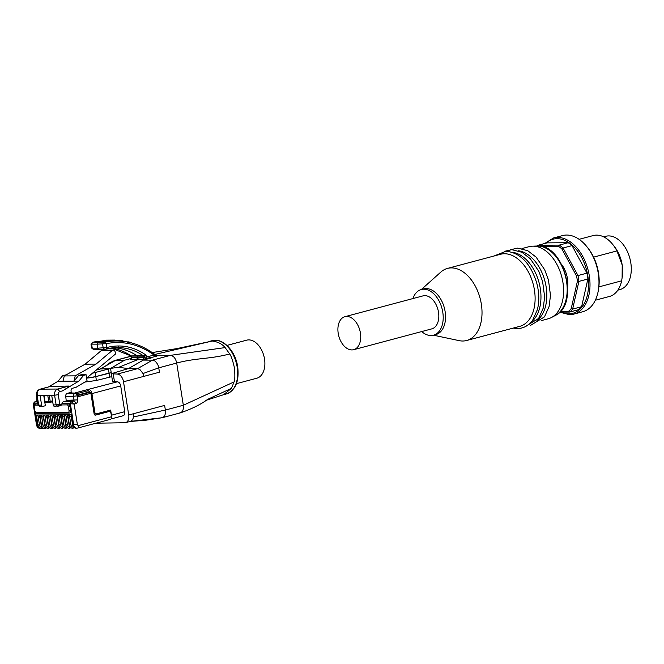<?xml version="1.0" encoding="UTF-8"?>
<svg xmlns="http://www.w3.org/2000/svg" width="664" height="664" viewBox="0 0 664 664"><rect width="100%" height="100%" fill="white"/><g stroke="black" fill="none" stroke-linecap="round" stroke-linejoin="round"><path stroke-width="1" d="M111.253 372.753L95.782 376.604L86.619 378.123A7.877 0.988 -8.9 0 0 90.113 377.725A7.877 0.988 -8.9 0 0 95.757 376.604L109.037 373.068L111.253 372.753L111.378 373.5M156.472 355.663L153.998 355.041L146.387 357.066L138.062 358.054L137.282 355.954A73.538 55.809 89.6 0 0 113.677 347.745M131.24 358.726L130.302 359.05L130.982 359.332L137.323 359.838L138.062 358.054L131.87 357.498L131.364 356.502L131.796 357.033L144.13 356.942L146.088 355.165L143.499 355.854L144.196 357.398L143.341 359.241L155.26 356.576C157.152 356.087 157.634 355.771 156.721 355.63L156.447 355.63M147.64 358.601L146.387 357.066L146.088 355.165A75.198 57.071 89.6 0 0 118.607 345.977A80.452 61.055 89.6 0 0 106.854 347.521L97.683 348.193L97.044 344.151L106.257 343.686A98.147 74.484 -90.4 0 1 153.998 355.041L155.26 356.576M106.074 349.073L104.414 349.33L106.074 349.073L106.854 347.521L106.257 343.686L105.053 342.134L92.603 342.242L91.001 344.151L91.607 348.027L93.408 349.413L99.102 349.422L97.683 348.193L92.238 348.152L91.624 344.251L91.01 344.126L97.044 344.151L98.015 342.284A99.807 75.737 -90.4 0 1 106.389 341.08A4945.074 616.507 -8.9 0 0 100.945 341.213L100.812 341.205M92.238 348.152L93.408 349.413M127.413 368.885L128.393 368.628L118.765 367.283L111.228 368.279L92.645 373.201M236.434 383.659L256.785 378.231A19.696 12.591 -104.9 0 0 262.919 372.786A19.696 12.591 -104.9 0 0 261.74 350.293A19.696 12.591 -104.9 0 0 246.643 340.167L226.955 345.413M77.09 393.627L87.939 390.731L88.179 392.275L90.055 392.266A1.054 0.672 75.1 0 1 90.902 393.287L94.13 413.888A1.577 1.195 89.6 0 0 95.541 415.116L108.697 411.614A2.623 1.992 -90.4 0 1 109.079 411.555A2.623 1.992 -90.4 0 1 111.054 413.664L111.535 416.751A2.623 1.677 75.1 0 1 110.506 419.308L77.713 428.048A2.623 1.677 75.1 0 1 77.439 428.081A4.2 3.187 89.6 0 1 76.825 428.164L77.713 428.048A2.623 1.677 75.1 0 0 78.742 425.491L111.535 416.751M62.117 403.695L68.118 403.546L62.117 403.695A1.054 0.797 89.6 0 0 61.727 403.961L59.793 404.476L58.266 394.69A2.623 1.992 -90.4 0 1 59.81 391.594L62.516 390.872C67.288 387.959 69.421 386.348 68.898 386.05L50.472 386.44M70.226 406.111L70.508 410.485L70.226 406.111A2.623 1.677 -104.9 0 0 68.118 403.546L74.16 404.027L71.264 401.67L63.437 401.737A1.577 1.195 89.6 0 0 62.507 403.587M69.662 412.966A2.623 1.677 -104.9 0 0 69.861 412.933A2.623 1.677 -104.9 0 0 70.899 410.385M37.865 403.878L35.64 403.895A2.623 1.677 -104.9 0 0 35.366 403.928C34.055 404.733 33.59 405.638 33.98 406.642L34.237 406.683A1.577 1.004 75.1 0 1 35.018 405.131A1.054 0.797 -90.4 0 1 35.64 403.895L36.03 403.787A2.623 1.677 -104.9 0 0 35.756 403.828A2.623 1.677 -104.9 0 0 35.566 403.895M60.573 405.613A1.577 1.004 -104.9 0 0 60.739 405.588A1.577 1.004 -104.9 0 0 61.312 404.932L61.727 403.961M49.916 402.425L52.431 401.753A1.054 0.672 -104.9 0 0 52.697 401.662M43.716 395.304L45.351 405.721L43.011 406.351A1.577 1.195 -90.4 0 1 41.6 405.115L38.686 405.14L37.159 395.354L54.606 395.221L56.133 405.007A1.577 1.195 89.6 0 0 57.544 406.235L59.013 406.028A1.577 1.004 -104.9 0 0 59.179 406.003A1.577 1.004 -104.9 0 0 59.793 404.476L53.228 405.032A1.577 1.195 89.6 0 0 54.639 406.26M40.064 395.337L41.6 405.115M53.228 405.032L51.692 395.246M85.116 364.171L101.243 350.633A2.623 1.992 -90.4 0 1 102.306 350.218L113.245 350.135A2.623 1.992 89.6 0 0 112.191 350.55L96.064 364.088L85.116 364.171L64.292 375.932L62.964 381.219L73.911 381.136L78.651 375.417L81.124 374.762L86.088 374.72L83.614 375.384L78.651 375.417M96.064 364.088L75.231 375.849L64.292 375.932M75.231 375.849L73.911 381.136L78.867 381.094L83.614 375.384M66.159 374.878L62.748 375.542L65.006 375.525M86.088 374.72L87.034 380.746L76.02 387.328L72.625 388.232A2.623 1.992 89.6 0 0 71.081 391.328L71.231 392.308L68.11 393.138L75.937 393.08A2.623 1.677 75.1 0 1 78.053 395.644L78.211 396.674L90.902 393.287M113.245 350.135A2.623 1.992 89.6 0 1 115.221 352.244L115.495 354.012L86.61 378.073M48.522 386.929L58 381.26L62.748 375.542M58 381.26L62.964 381.219M62.516 390.872L78.867 381.094M34.204 404.326L33.806 403.803L37.848 403.778M37.557 401.927L34.47 401.986L33.2 403.936L36.495 424.96L37.134 425.068L35.117 412.195M64.408 417.349L60.839 414.842L62.416 424.877A4.2 3.187 89.6 0 0 65.57 428.247A4.2 3.187 89.6 0 0 66.184 428.164A1.054 0.672 -104.9 0 0 66.715 427.209M71.496 415.589L71.239 414.759L67.819 414.784L71.388 417.299M68.01 415.614L67.753 414.784L64.333 414.817L67.902 417.324M64.524 415.639L64.259 414.817L60.839 414.842M61.03 415.664L60.773 414.842L57.353 414.867L60.922 417.374M43.583 415.797L43.326 414.975L39.906 415L43.475 417.507M57.544 415.697L57.287 414.867L53.867 414.892L57.428 417.399M54.05 415.722L53.792 414.892L50.373 414.917L53.942 417.432M50.564 415.747L50.306 414.917L46.887 414.942L50.456 417.457M47.078 415.772L46.82 414.95L43.392 414.975L46.961 417.482M40.097 415.83L39.84 415L36.42 415.025L39.989 417.531M68.11 393.138L67.288 393.362A2.623 1.992 89.6 0 0 65.719 396.317L66.184 400.342A0.681 0.515 -90.4 0 1 65.778 401.106L73.613 401.048L71.264 401.67L70.334 403.529L73.671 424.794A4.2 3.187 89.6 0 0 76.825 428.164L75.97 428.172A4.2 3.187 -90.4 0 1 72.816 424.802L72.559 424.752C73.065 426.935 74.202 428.072 75.97 428.172M63.437 401.737L65.778 401.106M88.179 392.275L77.904 395.014M75.347 393.088L69.081 392.88M90.976 393.769L91.939 393.594A4.2 2.689 -104.9 0 0 88.553 389.494A1.054 0.797 89.6 0 0 87.939 390.731L87.872 389.502L75.381 392.831M111.062 418.951L123.089 415.747A4.2 2.689 -104.9 0 0 124.741 411.672L120.707 385.925A4.2 2.689 -104.9 0 0 117.329 381.825L112.573 381.509L111.303 373.683L127.222 368.935M96.023 414.859L110.141 411.091A1.054 0.672 75.1 0 0 110.664 410.061L111.469 415.207A4.2 2.689 -104.9 0 1 111.519 416.643M111.884 376.612L96.413 380.472L84.809 382.074M94.803 414.967L95.425 414.967A2.623 1.992 89.6 0 0 95.807 414.909A1.054 0.672 -104.9 0 0 96.33 413.879A1.577 1.195 89.6 0 1 94.919 412.643L91.939 393.594L120.707 385.925M143.822 376.372L143.017 373.533L158.754 367.831L159.435 372.205L123.521 381.783L128.716 414.992L164.639 405.413L165.361 410.053L183.322 405.264C183.754 409.92 182.459 412.502 179.446 413.025M110.606 368.454L124.517 360.228L131.281 358.427M229.686 353.962C209.608 359.315 196.785 357.688 176.707 363.042L158.754 367.831C158.422 365.266 157.086 362.959 154.753 360.892L152.463 360.145L170.416 355.356C173.586 355.829 175.678 358.394 176.707 363.042L183.322 405.264L234.06 381.908C234.94 380.074 235.073 375.409 234.458 367.914C232.724 360.436 231.13 355.788 229.686 353.962L225.113 347.587C222.249 344.018 217.966 341.836 212.264 341.022L154.828 354.46M123.521 381.783A7.877 5.038 -104.9 0 0 117.229 374.098L111.303 373.683M143.017 373.533L139.822 369.433L137.531 368.686L117.229 374.098M109.585 368.769L100.488 368.968L96.546 369.923M143.324 360.087L152.463 360.145L137.531 368.686L128.393 368.628L143.324 360.087L151.135 358.004L149.134 357.547L148.67 356.46M117.96 341.022L114.689 340.084L111.054 341.13A4951.523 623.869 -8.9 0 0 106.389 341.08L109.527 340.242A6.565 4.98 -90.4 0 1 110.473 340.117A6.565 4.98 -90.4 0 1 110.49 340.117L114.681 340.084M131.704 342.964L129.845 342.06L127.297 342.259M125.521 341.844L121.902 340.591L119.927 341.155M156.04 355.406C143.997 345.969 130.949 341.155 116.897 340.972L115.868 340.972A99.733 75.688 89.6 0 0 114.889 340.972L111.054 341.13M92.719 342.234A99.725 75.679 -90.4 0 1 101.185 341.147L92.437 342.3M115.959 347.596L117.594 347.562A73.621 55.876 -90.4 0 1 143.499 355.854L130.933 355.904L111.12 348.052A73.621 55.876 89.6 0 1 131.173 355.945L131.796 357.033M118.765 367.283L137.323 359.838L143.341 359.241M101.476 341.097L100.978 341.196M128.94 342.541L127.563 342.018M122.151 341.354L121.014 340.723L117.296 340.748M114.889 340.972L113.768 340.217L105.891 340.151M100.945 341.213L104.157 340.682M133.439 416.967L165.361 410.053C165.792 414.709 164.506 417.299 161.485 417.814L129.58 421.499C131.638 421.3 132.933 419.789 133.439 416.967L133.406 413.738M95.906 423.192L124.89 422.752A7.877 5.038 -104.9 0 0 125.62 422.644A7.877 5.038 -104.9 0 0 128.716 414.992M561.761 264.637A22.061 14.102 75.1 0 1 567.479 278.755A22.061 14.102 75.1 0 1 567.695 286.898M577.398 281.295A36.769 23.497 -104.9 0 0 577.058 278.681A36.769 23.497 -104.9 0 0 576.584 276.066L577.987 275.543A37.823 24.17 75.1 0 1 578.518 278.473A37.823 24.17 75.1 0 1 578.9 281.395L577.398 281.295L571.223 308.586L572.634 309.092A37.823 24.17 75.1 0 1 569.72 312.047L568.625 311.225A36.769 23.497 -104.9 0 0 571.223 308.586M559.76 312.171L569.546 314.694L573.796 314.122A39.4 25.174 75.1 0 0 589.308 275.859A39.4 25.174 75.1 0 0 557.602 237.438A39.4 25.174 75.1 0 0 553.502 237.986L562.483 235.596A39.4 25.174 75.1 0 1 587.192 247.091A39.4 25.174 75.1 0 1 598.281 273.468A39.4 25.174 75.1 0 1 598.488 289.462A39.4 25.174 75.1 0 1 582.776 311.731L573.796 314.122A39.4 25.174 75.1 0 1 569.695 314.67M593.608 257.142L616.939 250.917L622.209 265.094A27.581 17.621 75.1 0 1 622.351 276.29L621.629 280.831A31.515 20.144 75.1 0 1 609.444 296.468L595.342 300.228M603.642 236.857L605.742 236.293A27.581 17.621 75.1 0 1 630.8 262.803A27.581 17.621 75.1 0 1 619.944 289.587L617.852 290.151M587.192 247.091L588.171 248.336A36.769 23.497 75.1 0 1 598.53 272.962A36.769 23.497 75.1 0 1 598.712 287.885L598.488 289.462M344.915 316.686L423.001 295.878A17.073 10.906 75.1 0 1 424.777 295.638A17.073 10.906 75.1 0 1 438.265 310.918A17.073 10.906 75.1 0 1 431.791 328.871L353.713 349.679A17.073 10.906 75.1 0 1 351.937 349.92A17.073 10.906 75.1 0 1 338.449 334.639A17.073 10.906 75.1 0 1 344.915 316.686A17.073 10.906 75.1 0 1 346.691 316.454A17.073 10.906 75.1 0 1 360.178 331.734A17.073 10.906 75.1 0 1 353.713 349.679M541.168 320.646L548.273 318.753A37.292 23.838 -104.9 0 0 551.543 317.467A37.292 23.838 -104.9 0 0 562.947 282.532A37.292 23.838 -104.9 0 0 532.536 246.17A37.292 23.838 -104.9 0 0 529.059 246.676L521.962 248.568M433.517 335.204L459.098 340.632A37.292 23.838 -104.9 0 0 466.676 340.499L519.771 326.348A37.292 23.838 -104.9 0 0 534.454 290.127A37.292 23.838 -104.9 0 0 504.441 253.756A37.292 23.838 -104.9 0 0 500.556 254.27L447.461 268.422A37.292 23.838 -104.9 0 0 440.821 272.082L421.341 289.521M531.134 322.065A37.292 23.838 -104.9 0 0 540.305 288.566A37.292 23.838 -104.9 0 0 512.55 252.328M536.993 320.504A37.292 23.838 -104.9 0 0 546.165 287.006A37.292 23.838 -104.9 0 0 518.41 250.768M466.676 340.499A37.292 23.838 -104.9 0 0 481.358 304.278A37.292 23.838 -104.9 0 0 447.461 268.422M421.698 331.56A23.638 15.106 -104.9 0 0 433.484 335.212L435.825 334.59A23.638 15.106 -104.9 0 0 445.129 311.632A23.638 15.106 -104.9 0 0 423.649 288.906L421.308 289.529A23.638 15.106 -104.9 0 0 412.908 298.568M433.484 335.212A23.638 15.106 -104.9 0 0 442.788 312.254A23.638 15.106 -104.9 0 0 421.308 289.529M579.108 239.314L593.209 235.562A31.515 20.144 75.1 0 1 612.98 244.75L614.449 246.634A27.581 17.621 75.1 0 1 622.209 265.094L622.118 277.917M612.98 244.75A31.515 20.144 75.1 0 1 616.939 250.917M621.629 280.831L598.845 286.906M537.201 246.012A37.823 24.17 75.1 0 1 538.056 245.273L547.036 242.875L568.218 242.717A37.823 24.17 75.1 0 1 572.044 245.614L586.959 273.153A37.823 24.17 75.1 0 1 587.881 279.004L581.614 306.702A37.823 24.17 75.1 0 1 578.701 309.648L569.72 312.047L559.818 312.121M587.881 279.004L578.9 281.395L572.634 309.092L581.614 306.702M537.591 246.51L538.056 245.273L559.246 245.107A37.823 24.17 75.1 0 1 563.064 248.012L561.885 248.942A36.769 23.497 -104.9 0 0 558.466 246.344L559.246 245.107L568.218 242.717M572.044 245.614L563.064 248.012L577.987 275.543L586.959 273.153M568.625 311.225L560.607 311.283M541.55 246.477L558.466 246.344M561.885 248.942L576.584 276.066M226.333 393.968C235.529 390.332 239.322 381.327 237.72 366.951C235.537 350.957 222.689 337.387 212.123 340.673A27.581 17.621 75.1 0 1 237.189 367.184A27.581 17.621 75.1 0 1 226.333 393.968L223.602 394.698L231.487 388.332L234.06 381.908M212.264 341.022L176.84 348.608L152.214 352.567M131.364 356.609L131.87 357.498L130.8 358.892L131.389 358.701M103.576 342.3L102.596 344.168L103.21 348.069L104.638 349.297M111.228 372.753L110.606 368.744M108.24 411.614L108.697 411.614M68.898 386.05L57.702 389.038L40.255 389.162L51.46 386.182M69.836 406.21A2.623 1.677 -104.9 0 0 67.728 403.654A1.054 0.797 89.6 0 0 67.105 404.891A1.577 1.004 75.1 0 1 68.375 406.426L69.836 406.21M69.197 413.074A2.623 1.677 -104.9 0 0 69.471 413.033A2.623 1.677 -104.9 0 0 70.508 410.485L69.039 410.701A1.577 1.004 75.1 0 1 68.259 412.253A1.054 0.797 89.6 0 0 69.197 413.074M69.861 412.933L36.96 413.34A1.054 0.797 -90.4 0 1 36.171 412.493A1.577 1.004 75.1 0 1 34.901 410.958L36.96 413.34A1.054 0.797 -90.4 0 0 37.109 413.315L68.89 413.074M34.901 410.958L34.237 406.683M68.259 412.253L36.171 412.493M68.375 406.426L69.039 410.701M61.312 404.932L67.105 404.891M47.758 395.279L48.762 401.662A1.054 0.797 89.6 0 0 49.7 402.484A1.054 0.672 -104.9 0 0 50.223 401.446L44.994 401.687L43.998 395.304M52.564 400.824L50.223 401.446L49.261 395.263M49.393 402.484L45.941 402.508A1.054 0.797 -90.4 0 1 44.994 401.687L43.749 395.304M35.018 405.131L38.064 405.106M51.07 386.249L39.981 389.204C37.391 390.216 36.229 392.233 36.512 395.238L38.047 405.023L38.686 405.14A1.577 1.195 89.6 0 0 40.097 406.368M59.81 391.594L57.702 389.038C55.378 389.976 54.348 392.034 54.606 395.221L58.266 394.69M37.4 394.848L37.159 395.354C36.902 392.167 37.931 390.108 40.255 389.162L39.981 389.204M101.243 350.633L112.191 350.55M36.545 401.471A2.623 1.677 75.1 0 1 36.802 401.363A2.623 1.677 75.1 0 1 37.076 401.33L34.736 401.952L33.806 403.803L34.047 405.33M78.053 395.644L77.231 395.86L77.696 399.886A3.312 2.515 -90.4 0 1 75.721 403.612L74.16 404.027L77.331 424.263L72.816 424.802L71.239 414.759M77.331 424.263A1.577 1.195 89.6 0 0 78.742 425.491M66.392 428.114L67.487 427.824M66.649 427.143A3.154 2.39 89.6 0 1 63.877 424.669L62.466 415.656M73.372 428.056L74.459 427.765M67.819 414.784L69.388 424.827A4.2 3.187 89.6 0 0 72.55 428.197A4.2 3.187 89.6 0 0 73.156 428.114A1.054 0.672 -104.9 0 0 73.696 427.159M73.629 427.093A3.154 2.39 89.6 0 1 70.857 424.611L69.446 415.606M70.857 424.611L69.064 424.786C69.571 426.969 70.708 428.106 72.476 428.197A4.2 3.187 -90.4 0 1 69.322 424.827L67.753 414.784M72.509 428.197A4.2 3.187 -90.4 0 1 72.476 428.197L74.476 427.774M64.333 414.817L65.902 424.852A4.2 3.187 89.6 0 0 69.056 428.222A4.2 3.187 89.6 0 0 69.67 428.139A1.054 0.672 -104.9 0 0 70.201 427.184M65.96 415.631L67.371 424.636L65.578 424.811C66.085 426.994 67.222 428.131 68.99 428.222A4.2 3.187 -90.4 0 1 65.836 424.852L64.259 414.817M67.371 424.636A3.154 2.39 89.6 0 0 70.143 427.118M69.023 428.222A4.2 3.187 -90.4 0 1 68.99 428.222L70.99 427.807M69.886 428.081L70.973 427.79M63.877 424.669L62.092 424.836C62.59 427.018 63.736 428.156 65.504 428.247A4.2 3.187 -90.4 0 1 62.341 424.877L60.773 414.842M65.537 428.247A4.2 3.187 -90.4 0 1 65.504 428.247L67.504 427.832M48.945 428.239L48.846 428.28A1.054 0.672 -104.9 0 0 49.269 427.342M43.392 414.975L44.646 424.968C45.152 427.151 46.289 428.288 48.057 428.38A4.2 3.187 -90.4 0 1 44.903 425.01L43.326 414.975M48.09 428.38A4.2 3.187 -90.4 0 1 48.057 428.38L48.123 428.38A4.2 3.187 89.6 0 0 48.738 428.297A1.054 0.672 -104.9 0 0 48.846 428.28L48.123 428.38A4.2 3.187 89.6 0 1 44.969 425.01L46.43 424.802L45.019 415.788M45.716 427.301A3.154 2.39 89.6 0 1 42.944 424.827L41.533 415.813M52.439 428.214L53.527 427.923M46.887 414.942L48.455 424.985A4.2 3.187 89.6 0 0 51.609 428.355A4.2 3.187 89.6 0 0 52.224 428.272A1.054 0.672 -104.9 0 0 52.763 427.317M57.353 414.867L58.922 424.91A4.2 3.187 89.6 0 0 62.076 428.28A4.2 3.187 89.6 0 0 62.69 428.197A1.054 0.672 -104.9 0 0 63.229 427.243M62.906 428.139L62.009 428.28A4.2 3.187 -90.4 0 1 58.855 424.91L58.598 424.86C59.104 427.043 60.241 428.18 62.009 428.28A4.2 3.187 -90.4 0 0 62.042 428.28M58.98 415.681L60.391 424.694L58.855 424.91L57.287 414.867M53.867 414.892L55.436 424.935A4.2 3.187 89.6 0 0 58.59 428.305A4.2 3.187 89.6 0 0 59.204 428.222A1.054 0.672 -104.9 0 0 59.735 427.267M55.485 415.705L56.896 424.719L55.112 424.885C55.618 427.068 56.755 428.205 58.523 428.305A4.2 3.187 -90.4 0 1 55.369 424.935L53.792 414.892M56.896 424.719A3.154 2.39 89.6 0 0 59.677 427.201M58.556 428.305A4.2 3.187 -90.4 0 1 58.523 428.305L59.411 428.164M55.925 428.189L55.826 428.23A1.054 0.672 -104.9 0 0 56.249 427.292M55.718 428.247A1.054 0.672 -104.9 0 0 55.826 428.23L55.104 428.33A4.2 3.187 89.6 0 0 55.718 428.247M56.183 427.226A3.154 2.39 89.6 0 1 53.41 424.744L51.999 415.739M50.373 414.917L51.95 424.96A4.2 3.187 89.6 0 0 55.104 428.33L55.029 428.33A4.2 3.187 -90.4 0 1 51.875 424.96L51.618 424.91C52.124 427.093 53.261 428.239 55.029 428.33A4.2 3.187 -90.4 0 0 55.07 428.33M53.41 424.744L51.875 424.96L50.306 414.917M52.697 427.251A3.154 2.39 89.6 0 1 49.924 424.769L48.514 415.764M49.924 424.769L48.132 424.943C48.638 427.126 49.775 428.263 51.543 428.355A4.2 3.187 -90.4 0 1 48.389 424.985L46.82 414.95M51.576 428.355A4.2 3.187 -90.4 0 1 51.543 428.355L53.543 427.931M46.43 424.802A3.154 2.39 89.6 0 0 49.211 427.276M39.906 415L41.475 425.035A4.2 3.187 89.6 0 0 44.637 428.404A4.2 3.187 89.6 0 0 45.243 428.321A1.054 0.672 -104.9 0 0 45.783 427.367M42.944 424.827L41.151 424.993C41.658 427.176 42.795 428.313 44.563 428.413A4.2 3.187 -90.4 0 1 41.409 425.043L39.84 415M44.596 428.404A4.2 3.187 -90.4 0 1 44.563 428.413L45.459 428.272M36.42 415.025L37.989 425.068A4.2 3.187 89.6 0 0 41.143 428.438A4.2 3.187 89.6 0 0 41.757 428.355A1.054 0.672 -104.9 0 0 42.288 427.4M41.973 428.297L43.06 428.006M42.23 427.334A3.154 2.39 89.6 0 1 39.458 424.852L38.047 415.838M39.458 424.852L37.134 425.068A4.2 3.187 -90.4 0 0 40.288 428.438L43.077 428.014M60.391 424.694A3.154 2.39 89.6 0 0 63.163 427.168M65.719 396.317L73.555 396.259L74.019 400.276A0.681 0.515 -90.4 0 1 73.613 401.048A2.623 1.677 -104.9 0 1 75.721 403.612M66.184 400.342L77.696 399.886M36.636 401.438L36.844 400.475L37.342 400.558M75.937 393.08L75.123 393.296A2.623 1.677 -104.9 0 1 77.231 395.86L73.555 396.259A2.623 1.992 89.6 0 1 75.123 393.296L67.288 393.362M78.02 395.47L90.055 392.266M36.844 400.475L36.711 396.532M117.329 381.825L87.872 389.502M89.955 392.266A3.154 2.017 -104.9 0 0 87.939 390.731M110.664 410.061L96.33 413.879M124.741 411.672L111.469 415.207M94.919 412.643L93.964 412.817M94.388 414.593A2.623 1.992 89.6 0 0 95.425 414.967L110.249 411.082M95.085 415.116L95.541 415.116M124.517 360.228L114.648 360.535L109.709 362.859L104.87 366.511L99.832 369.043M96.38 370.064L100.488 368.968L115.42 360.428L131.223 356.211M108.406 369.084L109.037 373.068M117.113 340.665A6.565 4.98 -90.4 0 1 117.669 340.615A6.565 4.98 -90.4 0 1 117.686 340.615L121.902 340.591M116.897 340.972A99.725 75.679 89.6 0 0 105.053 342.134M92.595 342.383L91.624 344.251M106.364 348.998A78.875 59.86 -90.4 0 1 116.773 347.571A78.875 59.86 -90.4 0 1 117.594 347.562A1.577 1.029 -90.2 0 0 118.607 345.977M106.223 349.056L116.773 347.571M155.866 355.265L170.416 355.356L225.113 347.587M155.866 355.431L156.721 355.63M131.87 357.498L130.982 359.332M95.757 376.604L95.135 372.62M231.487 388.332L207.624 399.371C200.76 404.492 191.614 409.007 180.193 412.917L162.091 417.739M109.062 373.068L109.684 376.928M95.782 376.604L96.413 380.472M114.498 381.85L113.237 374.073M560.848 312.113A38.346 24.502 -104.9 0 0 568.757 313.848A38.346 24.502 -104.9 0 0 587.839 276.075A38.346 24.502 -104.9 0 0 556.98 238.675A38.346 24.502 -104.9 0 0 545.949 243.165M555.436 315.392C579.863 304.444 564.093 244.02 537.375 246.012L536.944 246.02A36.288 23.19 75.1 0 1 537.334 246.012A36.288 23.19 75.1 0 1 566.541 281.403A36.288 23.19 75.1 0 1 555.436 315.392L551.543 317.467M212.123 340.673L209.392 341.404M108.431 411.564L109.079 411.555M33.98 406.642L34.644 410.916M60.739 405.588L54.406 406.293M44.737 401.645A1.054 1.054 0 0 0 45.783 402.533L49.551 402.5A1.054 1.054 0 0 0 49.808 402.467L52.547 401.737M38.047 405.023L39.873 406.401L42.778 406.376M71.023 414.958L72.559 424.752M67.529 414.983L69.064 424.786M64.043 415.008L65.578 424.811M60.557 415.033L62.092 424.836M43.11 415.166L44.646 424.968M57.062 415.066L58.598 424.86M53.576 415.091L55.112 424.885M50.09 415.116L51.618 424.91M46.596 415.141L48.132 424.943M39.616 415.199L41.151 424.993M40.288 428.438C38.321 428.38 37.059 427.218 36.495 424.96M34.47 401.986L36.802 401.363M36.52 395.263A2.623 2.623 0 0 0 36.379 396.449M114.681 360.527L131.165 356.128M128.567 341.894L126.915 341.902M104.414 349.33L98.886 349.455M130.933 355.904L131.381 356.609M117.022 340.624L117.669 340.615M101.003 341.188L105.866 340.151L110.473 340.117M125.62 422.644L130.302 421.391M223.627 394.69L205.558 400.483M162.24 417.706L145.723 420.237L129.829 421.482M553.502 237.986L544.721 243.497M537.375 246.012L532.536 246.17M493.991 256.022L505.985 251.241C520.302 252.718 530.553 263.334 536.753 283.096C539.209 292.484 539.425 301.307 537.408 309.548L532.777 319.99C528.785 325.543 523.68 328.398 517.464 328.555L513.206 328.099M504.574 251.307L511.844 249.681L521.887 252.262L530.287 258.719L538.861 271.368L542.612 281.536L544.638 296.941L543.268 307.988L538.629 318.429L524.734 326.929M510.433 249.739L517.696 248.112L527.739 250.702L536.147 257.159L544.721 269.808L548.464 279.976L550.489 295.38L549.12 306.428L544.488 316.869L530.586 325.368"/></g></svg>
